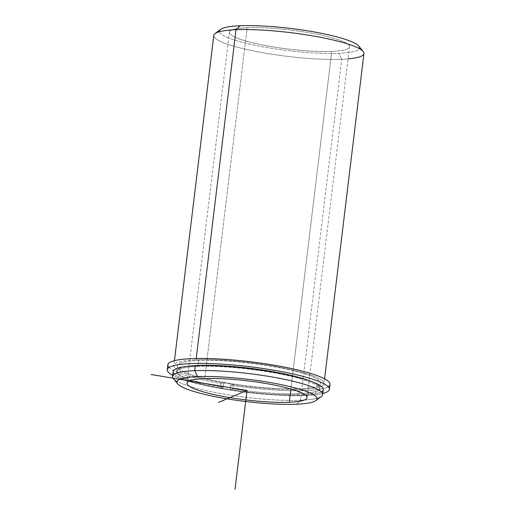 <?xml version="1.0" encoding="UTF-8"?>
<svg xmlns="http://www.w3.org/2000/svg" width="515" height="515" viewBox="0 0 515 515"><rect width="100%" height="100%" fill="white"/><g stroke="black" fill="none" stroke-linecap="round" stroke-linejoin="round"><path stroke-width="0.39" stroke-dasharray="2.58 1.93" d="M198.52 360.506L197.921 365.444L198.52 360.506A72.087 11.401 6.9 0 1 277.083 367.369A72.087 11.401 6.9 0 1 320.485 383.263A72.087 11.401 6.9 0 1 299.318 388.703A72.087 11.401 6.9 0 1 220.755 381.834A72.087 11.401 6.9 0 1 177.353 365.94A72.087 11.401 6.9 0 1 198.52 360.506A72.087 11.401 -173.1 0 0 198.088 376.69A72.087 11.401 -173.1 0 0 299.318 388.703L298.597 394.632L299.318 388.703A72.087 11.401 -173.1 0 0 299.749 372.512A72.087 11.401 -173.1 0 0 198.52 360.506M197.895 365.656L197.805 366.435A72.087 11.401 -173.1 0 0 176.632 371.869A72.087 11.401 -173.1 0 0 220.034 387.769A72.087 11.401 -173.1 0 0 298.597 394.632A72.087 11.401 -173.1 0 0 319.77 389.192A72.087 11.401 -173.1 0 0 276.368 373.298A72.087 11.401 -173.1 0 0 197.805 366.435L197.895 365.656M331.757 51.384L290.898 389.012L331.757 51.384A60.493 9.566 -173.1 0 0 349.518 46.82A60.493 9.566 -173.1 0 0 313.101 33.481A60.493 9.566 -173.1 0 0 247.174 27.72A60.493 9.566 -173.1 0 0 229.407 32.284A60.493 9.566 -173.1 0 0 265.83 45.623A60.493 9.566 -173.1 0 0 331.757 51.384A60.493 9.566 6.9 0 1 246.807 41.303A60.493 9.566 6.9 0 1 247.174 27.72L204.713 378.583L247.174 27.72A60.493 9.566 6.9 0 1 332.117 37.801A60.493 9.566 6.9 0 1 331.757 51.384M363.938 53.579A75.621 11.961 6.9 0 1 341.735 59.283L301.784 389.392A75.621 11.961 -173.1 0 0 323.986 383.688A75.621 11.961 -173.1 0 0 278.461 367.015A75.621 11.961 -173.1 0 0 196.054 359.811L196.215 358.498L196.054 359.811A75.621 11.961 6.9 0 1 302.241 372.409A75.621 11.961 6.9 0 1 301.784 389.392A75.621 11.961 6.9 0 1 195.597 376.793A75.621 11.961 6.9 0 1 196.054 359.811A75.621 11.961 -173.1 0 0 173.851 365.515A75.621 11.961 -173.1 0 0 219.377 382.188A75.621 11.961 -173.1 0 0 301.784 389.392L341.735 59.283A75.621 11.961 6.9 0 1 259.322 52.086A75.621 11.961 6.9 0 1 213.796 35.413M174.476 374.115A75.621 11.961 -173.1 0 0 226.04 389.424A75.621 11.961 -173.1 0 0 301.069 395.32A75.621 11.961 -173.1 0 0 321.328 391.889M298.597 394.632A72.087 11.401 6.9 0 1 197.374 382.619A72.087 11.401 6.9 0 1 197.805 366.435A72.087 11.401 6.9 0 1 299.035 378.441A72.087 11.401 6.9 0 1 298.597 394.632M172.531 376.388A75.621 11.961 -173.1 0 0 218.057 393.061A75.621 11.961 -173.1 0 0 300.47 400.264L301.069 395.32A75.621 11.961 6.9 0 1 218.656 388.123A75.621 11.961 6.9 0 1 173.13 371.45M323.272 389.617A75.621 11.961 6.9 0 1 301.069 395.32L300.47 400.264A75.621 11.961 -173.1 0 0 322.673 394.561M321.476 396.344A75.621 11.961 6.9 0 1 300.47 400.264L296.344 404.217L300.47 400.264A75.621 11.961 6.9 0 1 223.703 394.072A75.621 11.961 6.9 0 1 173.272 378.409M219.435 31.718A70.574 11.163 -173.1 0 0 263.738 46.974A70.574 11.163 -173.1 0 0 338.806 53.354A70.574 11.163 -173.1 0 0 359.341 48.648M358.839 46.144A70.574 11.163 6.9 0 1 338.806 53.354L341.735 59.283A75.621 11.961 -173.1 0 0 348.063 58.884M214.993 33.623A75.621 11.961 -173.1 0 0 253.869 51.024A75.621 11.961 -173.1 0 0 341.735 59.283L338.806 53.354A70.574 11.163 6.9 0 1 256.805 45.648A70.574 11.163 6.9 0 1 220.517 29.407M329.993 384.415A81.666 12.914 6.9 0 1 230.598 385.111L233.321 383.971L232.722 388.909A72.087 11.401 -173.1 0 0 306.367 393.106A72.087 11.401 -173.1 0 0 309.708 380.875A72.087 11.401 6.9 0 1 319.886 388.207A72.087 11.401 6.9 0 1 232.722 388.909L229.999 390.055A81.666 12.914 -173.1 0 0 322.808 393.473A81.666 12.914 6.9 0 1 229.999 390.055L230.598 385.111L229.999 390.055L232.722 388.909L233.321 383.971A72.087 11.401 -173.1 0 0 320.485 383.263A72.087 11.401 -173.1 0 0 250.29 363.281A72.087 11.401 -173.1 0 0 177.353 365.94A72.087 11.401 -173.1 0 0 223.729 382.381L221.006 383.521A81.666 12.914 6.9 0 1 167.845 364.787M172.667 375.3A81.666 12.914 -173.1 0 0 220.407 388.465L221.006 383.521L220.407 388.465L223.13 387.319L223.729 382.381L223.13 387.319A72.087 11.401 6.9 0 1 176.754 370.884A72.087 11.401 6.9 0 1 188.387 366.197A72.087 11.401 -173.1 0 0 223.13 387.319L220.407 388.465A81.666 12.914 6.9 0 1 172.667 375.3M169.062 367.446A81.666 12.914 -173.1 0 0 221.006 383.521L223.729 382.381L233.321 383.971L230.598 385.111A81.666 12.914 -173.1 0 0 328.177 386.701M176.632 371.869L176.754 370.884M319.77 389.192L319.886 388.207M186.951 383.147L229.407 32.284M307.062 397.683L349.518 46.82M174.437 360.674L173.851 365.515M324.579 378.84L323.986 383.688"/><path stroke-width="0.77" d="M289.295 402.247A60.493 9.566 6.9 0 1 223.368 396.486A60.493 9.566 6.9 0 1 186.951 383.147A60.493 9.566 6.9 0 1 204.713 378.583A60.493 9.566 6.9 0 1 270.639 384.344A60.493 9.566 6.9 0 1 307.062 397.683A60.493 9.566 6.9 0 1 289.295 402.247L290.898 389.012L289.295 402.247A60.493 9.566 -173.1 0 0 289.662 388.664A60.493 9.566 -173.1 0 0 204.713 378.583A60.493 9.566 -173.1 0 0 204.352 392.166A60.493 9.566 -173.1 0 0 289.295 402.247M321.328 391.889A75.621 11.961 -173.1 0 0 284.801 374.334A75.621 11.961 -173.1 0 0 195.333 365.747A75.621 11.961 -173.1 0 0 174.476 374.115M177.63 383.823L173.272 378.409A75.621 11.961 6.9 0 1 194.734 370.684A75.621 11.961 -173.1 0 0 172.531 376.388L173.13 371.45A75.621 11.961 6.9 0 1 195.333 365.747L194.734 370.684L195.333 365.747A75.621 11.961 6.9 0 1 277.746 372.944A75.621 11.961 6.9 0 1 323.272 389.617L322.673 394.561A75.621 11.961 -173.1 0 0 277.147 377.888A75.621 11.961 -173.1 0 0 194.734 370.684A75.621 11.961 6.9 0 1 282.6 378.943A75.621 11.961 6.9 0 1 321.476 396.344L315.953 400.561A70.574 11.163 -173.1 0 0 279.664 384.319A70.574 11.163 -173.1 0 0 197.663 376.613A70.574 11.163 6.9 0 1 296.769 388.368A70.574 11.163 6.9 0 1 296.344 404.217A70.574 11.163 6.9 0 1 197.239 392.462A70.574 11.163 6.9 0 1 197.663 376.613L194.734 370.684L197.663 376.613A70.574 11.163 -173.1 0 0 177.63 383.823A70.574 11.163 -173.1 0 0 224.695 398.443A70.574 11.163 -173.1 0 0 296.344 404.217A70.574 11.163 -173.1 0 0 315.953 400.561M174.437 360.674L213.796 35.413A75.621 11.961 6.9 0 1 235.999 29.703L196.215 358.498L235.999 29.703A75.621 11.961 6.9 0 1 318.412 36.906A75.621 11.961 6.9 0 1 363.938 53.579L324.579 378.84M359.341 48.648A70.574 11.163 -173.1 0 0 318.869 32.818A70.574 11.163 -173.1 0 0 240.125 25.75A70.574 11.163 -173.1 0 0 219.435 31.718M235.999 29.703L240.125 25.75A70.574 11.163 6.9 0 1 311.775 31.524A70.574 11.163 6.9 0 1 358.839 46.144L363.197 51.558A75.621 11.961 -173.1 0 0 312.766 35.895A75.621 11.961 -173.1 0 0 235.999 29.703A75.621 11.961 -173.1 0 0 214.993 33.623L220.517 29.407A70.574 11.163 6.9 0 1 240.125 25.75L235.999 29.703M348.063 58.884A75.621 11.961 -173.1 0 0 363.197 51.558M322.808 393.473A81.666 12.914 -173.1 0 0 329.4 389.353A81.666 12.914 -173.1 0 0 249.872 366.719A81.666 12.914 -173.1 0 0 167.246 369.731A81.666 12.914 -173.1 0 0 172.667 375.3A81.666 12.914 6.9 0 1 249.872 366.719A81.666 12.914 6.9 0 1 322.808 393.473M167.246 369.731L167.845 364.787A81.666 12.914 6.9 0 1 250.47 361.781A81.666 12.914 6.9 0 1 329.993 384.415L329.4 389.353M188.387 366.197A72.087 11.401 6.9 0 1 309.708 380.875A72.087 11.401 -173.1 0 0 188.387 366.197M328.177 386.701A81.666 12.914 -173.1 0 0 250.47 361.781A81.666 12.914 -173.1 0 0 169.062 367.446M218.411 402.434L247.007 390.415L151.062 374.514M247.007 390.415L235.046 489.25"/></g></svg>
